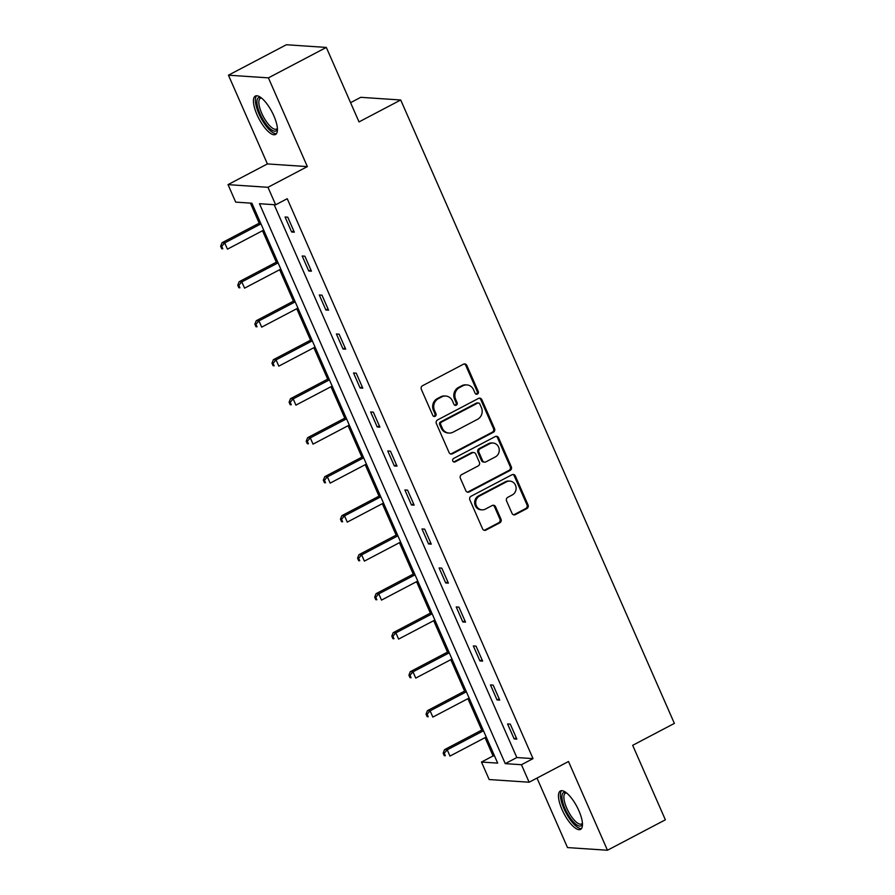 <?xml version="1.0" encoding="UTF-8"?>
<svg xmlns="http://www.w3.org/2000/svg" width="895" height="895" viewBox="0 0 895 895"><rect width="100%" height="100%" fill="white"/><g stroke="black" fill="none" stroke-linecap="round" stroke-linejoin="round"><path stroke-width="1.34" d="M477.427 394.08A1.913 1.756 93.8 0 0 478.266 391.518L466.821 365.451A2.73 2.517 93.8 0 0 463.476 364.198L422.541 385.711A2.73 2.517 93.8 0 0 421.344 389.359L432.788 415.425A1.913 1.756 93.8 0 0 435.138 416.309A1.913 1.756 93.8 0 0 435.977 413.747L434.489 410.38A8.737 8.044 93.8 0 1 438.326 398.7L441.727 396.91A8.737 8.044 93.8 0 1 445.766 396.049A8.737 8.044 93.8 0 1 452.456 400.938L453.933 404.305A1.913 1.756 93.8 0 0 456.282 405.189A1.913 1.756 93.8 0 0 457.121 402.638L455.633 399.259A8.737 8.044 93.8 0 1 459.471 387.591L462.883 385.79A8.737 8.044 93.8 0 1 466.91 384.928A8.737 8.044 93.8 0 1 473.6 389.817L475.077 393.196A1.913 1.756 93.8 0 0 477.427 394.08M476.017 394.136A1.913 1.756 93.8 0 0 477.18 391.451L465.747 365.384A2.73 2.517 93.8 0 0 464.192 363.952M433.717 416.365A1.913 1.756 93.8 0 0 434.892 413.68L433.415 410.302L434.489 410.38M454.861 405.256A1.913 1.756 93.8 0 0 456.036 402.56L454.559 399.192L455.633 399.259M578.897 810.736A21.693 7.35 -117.7 0 0 560.382 790.967A21.693 7.35 -117.7 0 0 562.049 809.606A21.693 7.35 -117.7 0 0 580.564 829.374A21.693 7.35 -117.7 0 0 578.897 810.736M273.859 115.835A21.693 7.35 -117.7 0 0 255.343 96.067A21.693 7.35 -117.7 0 0 257.01 114.705A21.693 7.35 -117.7 0 0 275.526 134.474A21.693 7.35 -117.7 0 0 273.859 115.835M512.018 513.361A2.73 2.517 93.8 0 0 515.375 514.625L526.853 508.584A2.73 2.517 93.8 0 0 528.05 504.937L515.341 475.983A2.73 2.517 93.8 0 0 511.996 474.73L471.061 496.244A2.73 2.517 93.8 0 0 469.864 499.891L482.573 528.844A2.73 2.517 93.8 0 0 485.929 530.097L499.802 522.803A2.73 2.517 93.8 0 0 500.999 519.156L495.55 506.771A2.73 2.517 93.8 0 0 492.205 505.507L485.325 509.132A7.305 6.724 93.8 0 1 481.957 509.848A7.305 6.724 93.8 0 1 475.827 503.986A7.305 6.724 93.8 0 1 479.563 495.998L506.503 481.834A7.305 6.724 93.8 0 1 509.881 481.107A7.305 6.724 93.8 0 1 516.001 486.981A7.305 6.724 93.8 0 1 512.264 494.957L507.778 497.318A2.73 2.517 93.8 0 0 506.581 500.976L512.018 513.361M521.449 764.722L529.124 782.219L489.173 779.545L481.488 762.048L497.687 763.122L251.898 203.21L235.698 202.125L228.024 184.627L267.974 187.301L275.66 204.798L259.46 203.713L505.25 763.636L521.449 764.722L533.028 758.624L287.239 198.712L275.66 204.798M326.317 47.424L268.41 77.865L228.449 75.191L286.366 44.75L326.317 47.424L359.018 121.91L400.714 99.994L674.371 723.395L632.675 745.322L665.365 819.809L607.459 850.25L568.504 761.511L529.124 782.219M228.449 75.191L267.404 163.93L307.354 166.604L268.41 77.865M307.354 166.604L267.974 187.301M493.358 432.274A2.73 2.517 93.8 0 0 494.555 428.627L481.846 399.673A2.73 2.517 93.8 0 0 478.501 398.42L437.565 419.934A2.73 2.517 93.8 0 0 436.368 423.581L449.077 452.534A2.73 2.517 93.8 0 0 452.434 453.799L493.358 432.274L492.284 432.207A2.73 2.517 93.8 0 0 493.481 428.56L480.772 399.606A2.73 2.517 93.8 0 0 479.205 398.174M498.593 437.834L511.302 466.787A2.73 2.517 93.8 0 1 510.105 470.434L469.181 491.948A2.73 2.517 93.8 0 1 465.825 490.684L460.388 478.299A2.73 2.517 93.8 0 1 461.585 474.652L478.187 465.926A2.73 2.517 93.8 0 0 479.384 462.279L475.771 454.056A2.73 2.517 93.8 0 0 472.426 452.803L455.141 461.876A1.913 1.756 93.8 0 1 452.657 460.533A1.913 1.756 93.8 0 1 453.631 458.441L495.248 436.57A2.73 2.517 93.8 0 1 498.593 437.834L497.519 437.756L510.228 466.709L511.302 466.787M537 778.079L567.508 847.576L607.459 850.25M400.714 99.994L360.752 97.32L350.572 102.679M274.15 204.698L516.829 757.539L533.028 758.624M285.058 217.004L291.636 232.006L294.332 232.185L287.754 217.183L285.058 217.004M302.174 256.004L308.753 270.995L311.449 271.174L304.871 256.183L302.174 256.004M319.291 294.992L325.869 309.994L328.566 310.173L321.987 295.171L319.291 294.992M336.408 333.992L342.986 348.983L345.683 349.162L339.104 334.171L336.408 333.992M353.525 372.98L360.103 387.982L362.799 388.161L356.221 373.159L353.525 372.98M370.642 411.98L377.22 426.971L379.916 427.15L373.338 412.159L370.642 411.98M387.759 450.968L394.337 465.971L397.033 466.15L390.455 451.147L387.759 450.968M404.876 489.968L411.454 504.959L414.161 505.138L407.572 490.147L404.876 489.968M421.992 528.956L428.571 543.959L431.278 544.138L424.689 529.135L421.992 528.956M439.109 567.956L445.688 582.947L448.395 583.126L441.806 568.135L439.109 567.956M456.226 606.944L462.804 621.947L465.512 622.126L458.922 607.123L456.226 606.944M473.343 645.944L479.921 660.935L482.629 661.114L476.039 646.123L473.343 645.944M490.46 684.932L497.038 699.935L499.746 700.114L493.156 685.111L490.46 684.932M507.577 723.932L514.155 738.923L516.862 739.102L510.273 724.111L507.577 723.932M250.387 203.109L259.203 223.179M262.515 230.731L276.32 262.179M279.632 269.719L293.437 301.167M296.748 308.719L310.554 340.167M313.865 347.707L327.671 379.156M330.982 386.707L344.788 418.155M348.099 425.696L361.904 457.144M365.216 464.695L379.021 496.143M382.333 503.684L396.138 535.132M399.45 542.683L413.255 574.131M416.567 581.672L430.372 613.12M433.683 620.671L447.489 652.119M450.8 659.66L464.606 691.108M467.917 698.659L481.723 730.107M485.034 737.648L493.067 755.951L494.588 756.051M493.067 755.951L481.488 762.048M267.404 163.93L228.024 184.627M516.829 757.539L505.25 763.636M291.636 232.006L293.761 230.888M308.753 270.995L310.878 269.876M325.869 309.994L327.995 308.876M342.986 348.983L345.112 347.864M360.103 387.982L362.229 386.864M377.22 426.971L379.346 425.852M394.337 465.971L396.463 464.852M411.454 504.959L413.591 503.84M428.571 543.959L430.708 542.84M445.688 582.947L447.824 581.828M462.804 621.947L464.941 620.828M479.921 660.935L482.058 659.816M497.038 699.935L499.175 698.816M514.155 738.923L516.292 737.804M466.91 384.928L465.825 384.861A8.737 8.044 93.8 0 0 461.798 385.723L462.883 385.79M454.559 399.192A8.737 8.044 93.8 0 1 458.385 387.513L461.798 385.723M445.766 396.049L444.681 395.97A8.737 8.044 93.8 0 0 440.653 396.843L441.727 396.91M433.415 410.302A8.737 8.044 93.8 0 1 437.241 398.633L440.653 396.843M450.632 453.966A2.73 2.517 93.8 0 0 451.348 453.72L492.284 432.207M479.843 404.048A1.913 1.756 93.8 0 0 477.505 403.175L441.582 422.06A1.913 1.756 93.8 0 0 440.743 424.61L442.298 428.168A8.737 8.044 93.8 0 0 448.999 433.057A8.737 8.044 93.8 0 0 453.027 432.195L477.583 419.285A8.737 8.044 93.8 0 0 481.409 407.605L479.843 404.048M478.389 402.985L477.303 402.907A1.913 1.756 93.8 0 0 476.42 403.097L477.505 403.175M448.999 433.057L447.914 432.99A8.737 8.044 93.8 0 1 441.224 428.09L439.658 424.532A1.913 1.756 93.8 0 1 440.497 421.981L476.42 403.097M467.38 492.116A2.73 2.517 93.8 0 0 468.096 491.87L509.031 470.356A2.73 2.517 93.8 0 0 510.228 466.709M473.679 452.523L472.605 452.456A2.73 2.517 93.8 0 0 471.341 452.725L454.067 461.809L455.141 461.876M495.405 456.875A7.305 6.724 93.8 0 0 499.142 448.887A7.305 6.724 93.8 0 0 493.011 443.025A7.305 6.724 93.8 0 0 489.643 443.741L480.156 448.731A2.73 2.517 93.8 0 0 478.959 452.378L482.562 460.601A2.73 2.517 93.8 0 0 485.918 461.865L495.405 456.875M493.011 443.025L491.937 442.947A7.305 6.724 93.8 0 0 488.569 443.674L489.643 443.741M484.654 462.133L483.58 462.055A2.73 2.517 93.8 0 1 481.488 460.533L477.874 452.311A2.73 2.517 93.8 0 1 479.071 448.663L488.569 443.674M497.519 437.756A2.73 2.517 93.8 0 0 495.964 436.335M509.881 481.107L508.796 481.04A7.305 6.724 93.8 0 0 505.429 481.767L506.503 481.834M481.957 509.848L480.872 509.781A7.305 6.724 93.8 0 1 474.753 503.907A7.305 6.724 93.8 0 1 478.478 495.931L505.429 481.767M484.128 530.265A2.73 2.517 93.8 0 0 484.844 530.03L498.716 522.736A2.73 2.517 93.8 0 0 499.913 519.089L494.476 506.693A2.73 2.517 93.8 0 0 492.921 505.272M513.573 514.793A2.73 2.517 93.8 0 0 514.289 514.547L525.779 508.517A2.73 2.517 93.8 0 0 526.976 504.858L514.267 475.916A2.73 2.517 93.8 0 0 512.712 474.484M260.389 222.553L222.005 242.735L224.712 242.914L227.453 249.157L263.701 230.105M260.96 223.851L224.712 242.914L221.714 246.315L220.629 246.237L221.725 248.743L222.81 248.81L221.714 246.315M222.81 248.81L221.725 248.743M220.629 246.237L222.005 242.735M277.428 128.88A18.773 6.354 62.3 0 1 277.349 129.16A18.773 6.354 62.3 0 1 264.674 122.313A18.773 6.354 62.3 0 1 257.234 99.446A18.773 6.354 62.3 0 1 261.027 97.678M261.519 98.058A17.385 5.885 -117.7 0 0 260.356 98.305A17.385 5.885 -117.7 0 0 259.136 99.938A17.385 5.885 -117.7 0 0 264.584 118.834A17.385 5.885 -117.7 0 0 276.533 129.081A17.385 5.885 -117.7 0 0 277.394 128.254M256.552 95.765A21.558 7.305 -117.7 0 0 255.735 97.242A21.558 7.305 -117.7 0 0 261.843 119.561A21.558 7.305 -117.7 0 0 276.465 133.646M582.466 823.78A18.773 6.354 62.3 0 1 575.261 823.713A18.773 6.354 62.3 0 1 565.036 808.711A18.773 6.354 62.3 0 1 566.065 792.578M566.557 792.959A17.385 5.885 -117.7 0 0 565.394 793.194A17.385 5.885 -117.7 0 0 566.736 808.129A17.385 5.885 -117.7 0 0 581.571 823.971A17.385 5.885 -117.7 0 0 582.432 823.154M561.59 790.665A21.558 7.305 -117.7 0 0 563.962 808.632A21.558 7.305 -117.7 0 0 581.504 828.546M277.506 261.553L239.133 281.724L241.829 281.903L244.57 288.156L280.829 269.093M278.076 262.85L241.829 281.903L238.831 285.304L237.746 285.236L238.842 287.731L239.927 287.81L238.831 285.304M239.927 287.81L238.842 287.731M237.746 285.236L239.133 281.724M294.623 300.541L256.25 320.723L258.946 320.902L261.687 327.145L297.945 308.093M295.193 301.839L258.946 320.902L255.948 324.303L254.862 324.225L255.959 326.731L257.044 326.798L255.948 324.303M257.044 326.798L255.959 326.731M254.862 324.225L256.25 320.723M311.74 339.541L273.367 359.712L276.063 359.891L278.804 366.144L315.062 347.081M312.31 340.838L276.063 359.891L273.065 363.292L271.979 363.225L273.076 365.719L274.161 365.798L273.065 363.292M274.161 365.798L273.076 365.719M271.979 363.225L273.367 359.712M328.857 378.529L290.483 398.711L293.18 398.89L295.921 405.133L332.179 386.081M329.427 379.827L293.18 398.89L290.181 402.291L289.096 402.213L290.193 404.719L291.278 404.786L290.181 402.291M291.278 404.786L290.193 404.719M289.096 402.213L290.483 398.711M345.973 417.529L307.6 437.7L310.296 437.879L313.037 444.133L349.296 425.069M346.544 418.826L310.296 437.879L307.298 441.28L306.213 441.213L307.321 443.707L308.395 443.786L307.298 441.28M308.395 443.786L307.321 443.707M306.213 441.213L307.6 437.7M363.09 456.517L324.717 476.699L327.413 476.878L330.154 483.121L366.413 464.069M363.661 457.815L327.413 476.878L324.415 480.279L323.33 480.201L324.438 482.707L325.511 482.774L324.415 480.279M325.511 482.774L324.438 482.707M323.33 480.201L324.717 476.699M380.218 495.517L341.834 515.688L344.53 515.867L347.271 522.121L383.53 503.057M380.789 496.814L344.53 515.867L341.532 519.268L340.447 519.201L341.554 521.695L342.628 521.774L341.532 519.268M342.628 521.774L341.554 521.695M340.447 519.201L341.834 515.688M397.335 534.505L358.951 554.687L361.647 554.866L364.388 561.109L400.647 542.057M397.906 535.803L361.647 554.866L358.649 558.267L357.575 558.2L358.671 560.695L359.745 560.762L358.649 558.267M359.745 560.762L358.671 560.695M357.575 558.2L358.951 554.687M414.452 573.505L376.068 593.676L378.764 593.855L381.505 600.109L417.764 581.045M415.023 574.803L378.764 593.855L375.766 597.256L374.692 597.189L375.788 599.684L376.862 599.762L375.766 597.256M376.862 599.762L375.788 599.684M374.692 597.189L376.068 593.676M431.569 612.493L393.185 632.675L395.881 632.854L398.622 639.097L434.88 620.045M432.14 613.791L395.881 632.854L392.883 636.255L391.809 636.188L392.905 638.683L393.979 638.75L392.883 636.255M393.979 638.75L392.905 638.683M391.809 636.188L393.185 632.675M448.686 651.493L410.302 671.664L412.998 671.843L415.739 678.097L451.997 659.033M449.256 652.791L412.998 671.843L410 675.255L408.925 675.177L410.022 677.672L411.096 677.75L410 675.255M411.096 677.75L410.022 677.672M408.925 675.177L410.302 671.664M465.803 690.481L427.418 710.664L430.115 710.843L432.856 717.085L469.114 698.033M466.373 691.779L430.115 710.843L427.116 714.244L426.042 714.176L427.139 716.671L428.213 716.738L427.116 714.244M428.213 716.738L427.139 716.671M426.042 714.176L427.418 710.664M482.92 729.481L444.535 749.652L447.231 749.831L449.972 756.085L486.231 737.021M483.49 730.779L447.231 749.831L444.233 753.243L443.159 753.165L444.256 755.66L445.33 755.738L444.233 753.243M445.33 755.738L444.256 755.66M443.159 753.165L444.535 749.652M477.18 391.451L478.266 391.518M434.892 413.68L435.977 413.747M456.036 402.56L457.121 402.638M458.385 387.513L459.471 387.591M437.241 398.633L438.326 398.7M465.747 365.384L466.821 365.451M451.348 453.72L452.434 453.799M480.772 399.606L481.846 399.673M493.481 428.56L494.555 428.627M440.497 421.981L441.582 422.06M439.658 424.532L440.743 424.61M441.224 428.09L442.298 428.168M509.031 470.356L510.105 470.434M468.096 491.87L469.181 491.948M471.341 452.725L472.426 452.803M479.071 448.663L480.156 448.731M477.874 452.311L478.959 452.378M481.488 460.533L482.562 460.601M478.478 495.931L479.563 495.998M494.476 506.693L495.55 506.771M499.913 519.089L500.999 519.156M498.716 522.736L499.802 522.803M484.844 530.03L485.929 530.097M514.267 475.916L515.341 475.983M526.976 504.858L528.05 504.937M525.779 508.517L526.853 508.584M514.289 514.547L515.375 514.625"/></g></svg>
